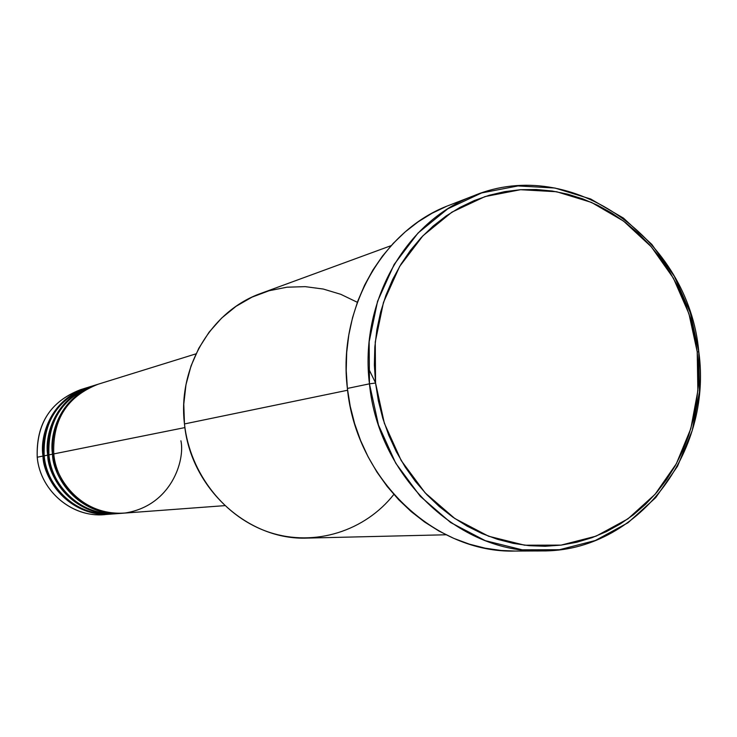 <?xml version="1.0" encoding="UTF-8"?>
<svg xmlns="http://www.w3.org/2000/svg" width="737" height="737" viewBox="0 0 737 737"><rect width="100%" height="100%" fill="white"/><g stroke="black" fill="none" stroke-linecap="round" stroke-linejoin="round"><path stroke-width="1.11" d="M195.996 353.843L98.214 384.198C67.334 396.266 52.511 419.5 53.755 453.918C53.626 474.287 78.233 516.49 125.115 513.007C171.389 505.748 185.18 460.21 180.915 440.79M96.906 384.603L93.009 385.81C62.387 397.777 47.693 420.799 48.918 454.886L52.539 454.158C55.588 488.76 88.237 516.536 121.347 513.33L122.029 513.274C75.736 516.158 52.263 473.762 52.539 454.158L53.764 454.029L52.539 454.158C51.295 419.832 66.09 396.644 96.906 384.603L97.56 384.401C58.463 397.05 49.268 436.23 52.539 454.158L48.918 454.886C48.504 474.545 72.723 517.392 119.302 513.449M116.603 513.68C70.706 516.526 47.454 474.545 47.73 455.125L48.937 454.996L47.73 455.125C46.505 421.122 61.162 398.146 91.72 386.216L92.365 386.022C53.608 398.56 44.487 437.363 47.73 455.125L44.174 455.834C43.759 475.31 67.749 517.743 113.931 513.846M111.278 514.076C65.768 516.895 42.737 475.31 43.004 456.074L44.192 455.945L43.004 456.074C41.797 422.384 56.334 399.629 86.625 387.791L87.261 387.598C48.845 400.044 39.798 438.478 43.004 456.074L37.228 457.235C36.224 422.402 51.664 399.601 83.53 388.85M391.144 245.642L261.202 293.289C211.464 310.618 177.534 367.266 184.471 423.941L183.771 404.217L185.982 384.696L191.049 365.884L198.824 348.223L209.105 332.166L221.616 318.089L236.052 306.316L252.026 297.122L269.162 290.71L287.034 287.19L305.21 286.647L323.267 289.042L340.78 294.312L357.353 302.299M369.449 383.83L375.557 383.037L375.253 342.014L383.461 302.437L399.657 266.407L422.909 235.803L451.892 212.155L485.01 196.576L520.525 189.704L556.619 191.74L591.516 202.426L623.557 221.091L651.259 246.757L673.378 278.135L688.929 313.722L697.22 351.844L698.805 351.871L690.329 312.875L674.429 276.476L651.803 244.371L623.465 218.106L590.678 198.99L554.961 188.036L518.01 185.936L481.639 192.937L447.709 208.866L418.008 233.058L394.184 264.38L377.565 301.276L369.154 341.811L369.449 383.83C359.297 301.94 405.599 220.824 473.808 195.729C572.152 154.798 688.938 239.617 698.805 351.871C712.845 452.758 637.33 552.345 541.253 550.926C458.911 553.376 378.302 476.968 369.449 383.83L347.385 388.436L369.449 383.83L378.477 425.037L395.732 463.204L420.256 496.287L450.657 522.542L485.268 540.663L522.201 549.82L559.521 549.71L595.349 540.497L627.924 522.8L655.718 497.632L677.487 466.318L692.273 430.417L699.477 391.669L698.805 351.871L697.22 351.844L694.512 334.967L690.376 318.384L684.82 302.244L677.911 286.702L669.712 271.889L660.269 257.932L649.684 244.97L638.039 233.132L625.427 222.51L611.977 213.214L597.79 205.337L583.004 198.972L567.739 194.172L552.142 191.003L536.352 189.51L520.525 189.704L504.808 191.62L489.359 195.231L474.315 200.528L459.851 207.465L446.088 216.005L433.181 226.047L421.269 237.526L410.481 250.322L400.919 264.316L392.701 279.369L385.912 295.344L380.633 312.073L376.92 329.393L374.82 347.109L374.368 365.055L375.557 383.037L378.376 400.873L382.807 418.367L388.804 435.346L396.285 451.624L405.193 467.037L415.41 481.436L426.843 494.665L439.353 506.605L452.813 517.125L467.092 526.135L482.026 533.551L497.457 539.309L513.247 543.362L529.221 545.693L545.214 546.274L561.097 545.122L576.684 542.266L591.848 537.734L606.45 531.598L620.342 523.924L633.405 514.785L645.529 504.292L656.603 492.546L666.524 479.658L675.23 465.766L682.628 450.989L688.671 435.466L693.296 419.353L696.493 402.78L698.215 385.902L698.455 368.878L697.22 351.844L697.865 390.748L690.827 428.63L676.363 463.702L655.082 494.297L627.915 518.876L596.086 536.14L561.097 545.122L524.643 545.205L488.585 536.223L454.812 518.507L425.138 492.85L401.204 460.551L384.364 423.278L375.557 383.037L369.449 383.83M53.755 453.918L184.923 427.58L53.755 453.918C56.813 488.594 89.536 516.444 122.71 513.228L224.822 505.637M368.297 368.012L375.538 382.881M393.834 494.453C364.889 531.128 314.911 547.066 269.963 532.519C225.052 518 189.906 473.799 184.471 423.941L347.597 390.242L184.471 423.941C190.376 488.318 248.139 540.847 307.67 538.074L446.042 534.776M473.808 195.729L449.515 205.144C382.798 229.704 337.528 308.739 347.385 388.436C355.971 479.078 434.655 553.441 515.191 551.064L541.253 550.926M107.344 514.288C74.216 519.373 40.231 492.03 37.228 457.235L43.004 456.074C45.998 490.022 78.067 517.282 110.614 514.131L104.11 514.61C71.904 517.724 40.176 490.787 37.228 457.235C36.03 423.932 50.429 401.435 80.397 389.726L86.625 387.791M89.813 386.842C50.411 398.653 40.83 438.054 44.174 455.834L47.73 455.125C50.752 489.396 83.106 516.913 115.93 513.735L111.932 514.03C79.32 517.19 47.177 489.865 44.174 455.834C42.967 422.071 57.532 399.261 87.896 387.404L91.72 386.216M515.274 551.064L501.132 550.475L485.139 548.171L469.331 544.136L453.881 538.415L438.93 531.027L424.641 522.054L411.172 511.579L398.653 499.686L387.22 486.503L376.994 472.159L368.095 456.793L360.605 440.569L354.626 423.646L350.204 406.207L347.385 388.436L346.215 370.508L346.685 352.618L348.804 334.948L352.535 317.684L357.832 301L364.649 285.062L372.894 270.037L382.475 256.08L393.3 243.311L405.239 231.86L418.165 221.828L431.956 213.306L446.456 206.369M94.962 385.239C55.201 397.151 45.547 436.93 48.918 454.886C51.949 489.239 84.377 516.821 117.275 513.634L121.347 513.33"/></g></svg>

